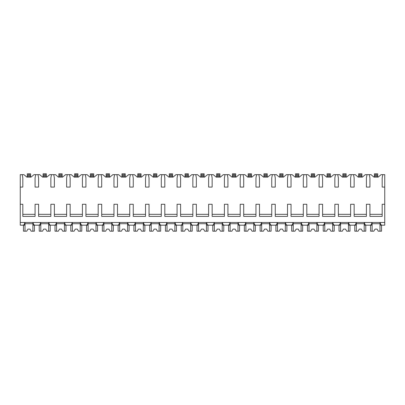 <?xml version="1.0" encoding="UTF-8"?>
<svg xmlns="http://www.w3.org/2000/svg" width="405" height="405" viewBox="0 0 405 405"><rect width="100%" height="100%" fill="white"/><g stroke="black" fill="none" stroke-linecap="round" stroke-linejoin="round"><path stroke-width="0.61" d="M20.25 187.075L22.817 187.075L22.817 177.962L22.194 174.651L20.25 174.651L20.25 225.175L23.08 225.175C23.91 225.064 24.502 224.167 24.857 222.482L24.857 225.175L22.528 225.175M20.25 204.262L22.817 204.262L22.817 216.391L35.073 216.391L35.073 204.262L38.596 204.262L38.596 216.391L50.853 216.391L50.853 204.262L54.371 204.262L54.371 216.391L66.633 216.391L66.633 204.262L70.151 204.262L70.151 216.391L82.407 216.391L82.407 204.262L85.926 204.262L85.926 216.391L98.187 216.391L98.187 204.262L101.706 204.262L101.706 216.391L113.962 216.391L113.962 204.262L117.485 204.262L117.485 216.391L129.742 216.391L129.742 204.262L133.26 204.262L133.26 216.391L145.516 216.391L145.516 204.262L149.04 204.262L149.04 216.391L161.296 216.391L161.296 204.262L164.815 204.262L164.815 216.391L177.076 216.391L177.076 204.262L180.595 204.262L180.595 216.391L192.851 216.391L192.851 204.262L196.369 204.262L196.369 216.391L208.631 216.391L208.631 204.262L212.149 204.262L212.149 216.391L224.405 216.391L224.405 204.262L227.924 204.262L227.924 216.391L240.185 216.391L240.185 204.262L243.704 204.262L243.704 216.391L255.96 216.391L255.96 204.262L259.483 204.262L259.483 216.391L271.74 216.391L271.74 204.262L275.258 204.262L275.258 216.391L287.515 216.391L287.515 204.262L291.038 204.262L291.038 216.391L303.294 216.391L303.294 204.262L306.813 204.262L306.813 216.391L319.074 216.391L319.074 204.262L322.593 204.262L322.593 216.391L334.849 216.391L334.849 204.262L338.367 204.262L338.367 216.391L350.629 216.391L350.629 204.262L354.147 204.262L354.147 216.391L366.403 216.391L366.403 204.262L369.927 204.262L369.927 216.391L382.183 216.391L382.183 204.262L384.75 204.262L384.75 225.175L381.92 225.175C381.09 225.064 380.498 224.167 380.143 222.482L380.143 225.175L382.472 225.175M22.194 174.651L23.915 174.651L26.877 177.137L31.018 177.137L33.98 174.651L39.69 174.651L42.652 177.137L46.793 177.137L49.754 174.651L55.47 174.651L58.431 177.137L62.572 177.137L65.534 174.651L71.25 174.651L74.206 177.137L78.347 177.137L81.309 174.651L87.024 174.651L89.986 177.137L94.127 177.137L97.089 174.651L102.804 174.651L105.766 177.137L109.907 177.137L112.863 174.651L118.579 174.651L121.54 177.137L125.682 177.137L128.643 174.651L134.359 174.651L137.32 177.137L141.461 177.137L144.423 174.651L150.133 174.651L153.095 177.137L157.236 177.137L160.198 174.651L165.913 174.651L168.875 177.137L173.016 177.137L175.978 174.651L181.693 174.651L184.65 177.137L188.791 177.137L191.752 174.651L197.468 174.651L200.429 177.137L204.571 177.137L207.532 174.651L213.248 174.651L216.209 177.137L220.35 177.137L223.307 174.651L229.022 174.651L231.984 177.137L236.125 177.137L239.087 174.651L244.802 174.651L247.764 177.137L251.905 177.137L254.866 174.651L260.577 174.651L263.539 177.137L267.68 177.137L270.641 174.651L276.357 174.651L279.318 177.137L283.459 177.137L286.421 174.651L292.137 174.651L295.093 177.137L299.234 177.137L302.196 174.651L307.911 174.651L310.873 177.137L315.014 177.137L317.976 174.651L323.691 174.651L326.653 177.137L330.794 177.137L333.75 174.651L339.466 174.651L342.427 177.137L346.569 177.137L349.53 174.651L355.246 174.651L358.207 177.137L362.348 177.137L365.31 174.651L371.02 174.651L373.982 177.137L378.123 177.137L381.085 174.651L382.806 174.651L382.183 177.962L382.183 187.075L384.75 187.075L384.75 204.262M20.25 222.482L384.75 222.482M35.073 214.321L22.817 214.321M382.183 214.321L369.927 214.321M366.403 214.321L354.147 214.321M350.629 214.321L338.367 214.321M334.849 214.321L322.593 214.321M319.074 214.321L306.813 214.321M303.294 214.321L291.038 214.321M287.515 214.321L275.258 214.321M271.74 214.321L259.483 214.321M255.96 214.321L243.704 214.321M240.185 214.321L227.924 214.321M224.405 214.321L212.149 214.321M208.631 214.321L196.369 214.321M192.851 214.321L180.595 214.321M177.076 214.321L164.815 214.321M161.296 214.321L149.04 214.321M145.516 214.321L133.26 214.321M129.742 214.321L117.485 214.321M113.962 214.321L101.706 214.321M98.187 214.321L85.926 214.321M82.407 214.321L70.151 214.321M66.633 214.321L54.371 214.321M50.853 214.321L38.596 214.321M369.633 225.175L371.967 225.175L371.967 222.482C371.608 224.167 371.015 225.064 370.19 225.175L366.14 225.175C365.315 225.064 364.723 224.167 364.363 222.482L364.363 225.175L366.697 225.175M353.859 225.175L356.187 225.175L356.187 222.482C355.828 224.167 355.236 225.064 354.41 225.175L350.365 225.175C349.535 225.064 348.943 224.167 348.583 222.482L348.583 225.175L350.917 225.175M338.079 225.175L340.413 225.175L340.413 222.482C340.053 224.167 339.461 225.064 338.636 225.175L334.586 225.175C333.76 225.064 333.168 224.167 332.809 222.482L332.809 225.175L335.137 225.175M322.304 225.175L324.633 225.175L324.633 222.482C324.273 224.167 323.681 225.064 322.856 225.175L318.811 225.175C317.981 225.064 317.388 224.167 317.029 222.482L317.029 225.175L319.363 225.175M306.524 225.175L308.858 225.175L308.858 222.482C308.499 224.167 307.906 225.064 307.076 225.175L303.031 225.175C302.206 225.064 301.609 224.167 301.254 222.482L301.254 225.175L303.583 225.175M290.744 225.175L293.078 225.175L293.078 222.482C292.719 224.167 292.126 225.064 291.301 225.175L287.251 225.175C286.426 225.064 285.834 224.167 285.474 222.482L285.474 225.175L287.808 225.175M274.97 225.175L277.298 225.175L277.298 222.482C276.944 224.167 276.352 225.064 275.522 225.175L271.477 225.175C270.646 225.064 270.054 224.167 269.7 222.482L269.7 225.175L272.028 225.175M259.19 225.175L261.524 225.175L261.524 222.482C261.164 224.167 260.572 225.064 259.747 225.175L255.697 225.175C254.872 225.064 254.279 224.167 253.92 222.482L253.92 225.175L256.254 225.175M243.415 225.175L245.744 225.175L245.744 222.482C245.389 224.167 244.792 225.064 243.967 225.175L239.922 225.175C239.092 225.064 238.499 224.167 238.14 222.482L238.14 225.175L240.474 225.175M227.635 225.175L229.969 225.175L229.969 222.482C229.61 224.167 229.017 225.064 228.192 225.175L224.142 225.175C223.317 225.064 222.725 224.167 222.365 222.482L222.365 225.175L224.694 225.175M211.861 225.175L214.189 225.175L214.189 222.482C213.83 224.167 213.238 225.064 212.412 225.175L208.367 225.175C207.537 225.064 206.945 224.167 206.585 222.482L206.585 225.175L208.919 225.175M196.081 225.175L198.415 225.175L198.415 222.482C198.055 224.167 197.463 225.064 196.633 225.175L192.588 225.175C191.762 225.064 191.17 224.167 190.811 222.482L190.811 225.175L193.139 225.175M180.306 225.175L182.635 225.175L182.635 222.482C182.275 224.167 181.683 225.064 180.858 225.175L176.808 225.175C175.983 225.064 175.39 224.167 175.031 222.482L175.031 225.175L177.365 225.175M164.526 225.175L166.86 225.175L166.86 222.482C166.501 224.167 165.908 225.064 165.078 225.175L161.033 225.175C160.203 225.064 159.61 224.167 159.256 222.482L159.256 225.175L161.585 225.175M148.746 225.175L151.08 225.175L151.08 222.482C150.721 224.167 150.128 225.064 149.303 225.175L145.253 225.175C144.428 225.064 143.836 224.167 143.476 222.482L143.476 225.175L145.81 225.175M132.972 225.175L135.3 225.175L135.3 222.482C134.946 224.167 134.349 225.064 133.523 225.175L129.478 225.175C128.648 225.064 128.056 224.167 127.702 222.482L127.702 225.175L130.03 225.175M117.192 225.175L119.526 225.175L119.526 222.482C119.166 224.167 118.574 225.064 117.749 225.175L113.699 225.175C112.873 225.064 112.281 224.167 111.922 222.482L111.922 225.175L114.256 225.175M101.417 225.175L103.746 225.175L103.746 222.482C103.386 224.167 102.794 225.064 101.969 225.175L97.924 225.175C97.094 225.064 96.501 224.167 96.142 222.482L96.142 225.175L98.476 225.175M85.637 225.175L87.971 225.175L87.971 222.482C87.612 224.167 87.019 225.064 86.189 225.175L82.144 225.175C81.319 225.064 80.727 224.167 80.367 222.482L80.367 225.175L82.696 225.175M69.862 225.175L72.191 225.175L72.191 222.482C71.832 224.167 71.239 225.064 70.414 225.175L66.364 225.175C65.539 225.064 64.947 224.167 64.587 222.482L64.587 225.175L66.921 225.175M54.083 225.175L56.416 225.175L56.416 222.482C56.057 224.167 55.465 225.064 54.634 225.175L50.59 225.175C49.764 225.064 49.167 224.167 48.813 222.482L48.813 225.175L51.141 225.175M38.303 225.175L40.637 225.175L40.637 222.482C40.277 224.167 39.685 225.064 38.86 225.175L34.81 225.175C33.985 225.064 33.392 224.167 33.033 222.482L33.033 225.175L35.367 225.175M382.806 174.651L384.75 174.651L384.75 187.075M367.026 174.651L366.403 177.962L366.403 187.075L369.927 187.075L369.927 177.962L369.304 174.651M351.246 174.651L350.629 177.962L350.629 187.075L354.147 187.075L354.147 177.962L353.524 174.651M335.472 174.651L334.849 177.962L334.849 187.075L338.367 187.075L338.367 177.962L337.75 174.651M319.692 174.651L319.074 177.962L319.074 187.075L322.593 187.075L322.593 177.962L321.97 174.651M303.917 174.651L303.294 177.962L303.294 187.075L306.813 187.075L306.813 177.962L306.195 174.651M288.137 174.651L287.515 177.962L287.515 187.075L291.038 187.075L291.038 177.962L290.415 174.651M272.363 174.651L271.74 177.962L271.74 187.075L275.258 187.075L275.258 177.962L274.636 174.651M256.583 174.651L255.96 177.962L255.96 187.075L259.483 187.075L259.483 177.962L258.861 174.651M240.803 174.651L240.185 177.962L240.185 187.075L243.704 187.075L243.704 177.962L243.081 174.651M225.028 174.651L224.405 177.962L224.405 187.075L227.924 187.075L227.924 177.962L227.306 174.651M209.248 174.651L208.631 177.962L208.631 187.075L212.149 187.075L212.149 177.962L211.526 174.651M193.474 174.651L192.851 177.962L192.851 187.075L196.369 187.075L196.369 177.962L195.752 174.651M177.694 174.651L177.076 177.962L177.076 187.075L180.595 187.075L180.595 177.962L179.972 174.651M161.919 174.651L161.296 177.962L161.296 187.075L164.815 187.075L164.815 177.962L164.197 174.651M146.139 174.651L145.516 177.962L145.516 187.075L149.04 187.075L149.04 177.962L148.417 174.651M130.364 174.651L129.742 177.962L129.742 187.075L133.26 187.075L133.26 177.962L132.637 174.651M114.585 174.651L113.962 177.962L113.962 187.075L117.485 187.075L117.485 177.962L116.863 174.651M98.805 174.651L98.187 177.962L98.187 187.075L101.706 187.075L101.706 177.962L101.083 174.651M83.03 174.651L82.407 177.962L82.407 187.075L85.926 187.075L85.926 177.962L85.308 174.651M67.25 174.651L66.633 177.962L66.633 187.075L70.151 187.075L70.151 177.962L69.528 174.651M51.476 174.651L50.853 177.962L50.853 187.075L54.371 187.075L54.371 177.962L53.754 174.651M35.696 174.651L35.073 177.962L35.073 187.075L38.596 187.075L38.596 177.962L37.974 174.651M375.435 175.274L374.397 175.274L374.397 173.821L377.708 173.821L377.708 175.274L375.435 175.274L375.435 173.821M374.397 177.137L374.397 175.274M377.708 175.274L377.708 177.137M359.655 175.274L358.617 175.274L358.617 173.821L361.933 173.821L361.933 175.274L359.655 175.274L359.655 173.821M358.617 177.137L358.617 175.274M361.933 175.274L361.933 177.137M343.875 175.274L342.843 175.274L342.843 173.821L346.154 173.821L346.154 175.274L343.875 175.274L343.875 173.821M342.843 177.137L342.843 175.274M346.154 175.274L346.154 177.137M328.101 175.274L327.063 175.274L327.063 173.821L330.379 173.821L330.379 175.274L328.101 175.274L328.101 173.821M327.063 177.137L327.063 175.274M330.379 175.274L330.379 177.137M312.321 175.274L311.288 175.274L311.288 173.821L314.599 173.821L314.599 175.274L312.321 175.274L312.321 173.821M311.288 177.137L311.288 175.274M314.599 175.274L314.599 177.137M296.546 175.274L295.508 175.274L295.508 173.821L298.824 173.821L298.824 175.274L296.546 175.274L296.546 173.821M295.508 177.137L295.508 175.274M298.824 175.274L298.824 177.137M280.766 175.274L279.733 175.274L279.733 173.821L283.044 173.821L283.044 175.274L280.766 175.274L280.766 173.821M279.733 175.274L279.733 173.821L279.733 176.307L283.044 176.307L283.044 175.274M279.733 177.137L279.733 176.307M283.044 177.137L283.044 176.307M264.992 175.274L263.954 175.274L263.954 173.821L267.265 173.821L267.265 175.274L264.992 175.274L264.992 173.821M263.954 177.137L263.954 175.274M267.265 175.274L267.265 177.137M249.212 175.274L248.174 175.274L248.174 173.821L251.49 173.821L251.49 175.274L249.212 175.274L249.212 173.821M248.174 177.137L248.174 175.274M251.49 175.274L251.49 177.137M235.71 175.274L235.71 173.821L235.71 175.274L232.399 175.274L232.399 173.821L235.71 173.821L235.71 177.137M232.399 175.274L232.399 173.821L232.399 176.307L235.71 176.307M232.399 177.137L232.399 176.307M219.935 175.274L219.935 173.821L219.935 175.274L216.619 175.274L216.619 173.821L219.935 173.821L219.935 177.137M216.619 175.274L216.619 173.821L216.619 176.307L219.935 176.307M216.619 177.137L216.619 176.307M204.155 175.274L204.155 173.821L204.155 175.274L200.845 175.274L200.845 173.821L204.155 173.821L204.155 177.137M200.845 177.137L200.845 175.274M188.381 175.274L188.381 173.821L188.381 175.274L185.065 175.274L185.065 173.821L188.381 173.821L188.381 177.137M185.065 175.274L185.065 173.821L185.065 176.307L188.381 176.307M185.065 177.137L185.065 176.307M172.601 175.274L172.601 173.821L172.601 175.274L169.29 175.274L169.29 173.821L172.601 173.821L172.601 177.137M169.29 175.274L169.29 173.821L169.29 176.307L172.601 176.307M169.29 177.137L169.29 176.307M156.826 175.274L156.826 173.821L156.826 175.274L153.51 175.274L153.51 173.821L156.826 173.821L156.826 177.137M153.51 175.274L153.51 173.821L153.51 176.307L156.826 176.307M153.51 177.137L153.51 176.307M141.046 175.274L141.046 173.821L141.046 175.274L137.735 175.274L137.735 173.821L141.046 173.821L141.046 177.137M137.735 177.137L137.735 175.274M125.266 175.274L125.266 173.821L125.266 175.274L121.956 175.274L121.956 173.821L125.266 173.821L125.266 177.137M121.956 177.137L121.956 175.274M107.214 175.274L106.176 175.274L106.176 173.821L109.492 173.821L109.492 175.274L107.214 175.274L107.214 173.821M106.176 175.274L106.176 173.821L106.176 176.307L109.492 176.307L109.492 175.274M106.176 177.137L106.176 176.307M109.492 177.137L109.492 176.307M93.712 175.274L93.712 173.821L93.712 175.274L90.401 175.274L90.401 173.821L93.712 173.821L93.712 177.137M90.401 175.274L90.401 173.821L90.401 176.307L93.712 176.307M90.401 177.137L90.401 176.307M77.937 175.274L77.937 173.821L77.937 175.274L74.621 175.274L74.621 173.821L77.937 173.821L77.937 177.137M74.621 177.137L74.621 175.274M62.157 175.274L62.157 173.821L62.157 175.274L58.846 175.274L58.846 173.821L62.157 173.821L62.157 177.137M58.846 175.274L58.846 173.821L58.846 176.307L62.157 176.307M58.846 177.137L58.846 176.307M44.105 175.274L43.067 175.274L43.067 173.821L46.383 173.821L46.383 175.274L44.105 175.274L44.105 173.821M43.067 175.274L43.067 173.821L43.067 176.307L46.383 176.307L46.383 175.274M43.067 177.137L43.067 176.307M46.383 177.137L46.383 176.307M30.603 175.274L30.603 173.821L30.603 175.274L27.292 175.274L27.292 173.821L30.603 173.821L30.603 177.137M27.292 175.274L27.292 173.821L27.292 176.307L30.603 176.307M27.292 177.137L27.292 176.307M364.211 222.482L364.211 231.179L365.761 231.179L365.761 225.175M356.344 222.482L356.344 231.179L354.79 231.179L354.79 225.175M356.344 231.179L358.071 231.179L359.24 229.108L361.311 229.108L362.485 231.179L364.211 231.179M364.211 223.722L356.344 223.722M359.24 229.108L361.311 229.108M348.432 222.482L348.432 231.179L349.986 231.179L349.986 225.175M340.565 222.482L340.565 231.179L339.01 231.179L339.01 225.175M340.565 231.179L342.291 231.179L343.465 229.108L345.536 229.108L346.705 231.179L348.432 231.179M348.432 223.722L340.565 223.722M343.465 229.108L345.536 229.108M332.657 222.482L332.657 231.179L334.206 231.179L334.206 225.175M324.785 222.482L324.785 231.179L323.236 231.179L323.236 225.175M324.785 231.179L326.516 231.179L327.685 229.108L329.756 229.108L330.925 231.179L332.657 231.179M332.657 223.722L324.785 223.722M327.685 229.108L329.756 229.108M316.877 222.482L316.877 231.179L318.431 231.179L318.431 225.175M309.01 222.482L309.01 231.179L307.456 231.179L307.456 225.175M309.01 231.179L310.736 231.179L311.906 229.108L313.976 229.108L315.151 231.179L316.877 231.179M316.877 223.722L309.01 223.722M311.906 229.108L313.976 229.108M301.097 222.482L301.097 231.179L302.651 231.179L302.651 225.175M293.23 222.482L293.23 231.179L291.681 231.179L291.681 225.175M293.23 231.179L294.956 231.179L296.131 229.108L298.201 229.108L299.371 231.179L301.097 231.179M301.097 223.722L293.23 223.722M296.131 229.108L298.201 229.108M285.322 222.482L285.322 231.179L286.877 231.179L286.877 225.175M277.455 222.482L277.455 231.179L275.901 231.179L275.901 225.175M277.455 231.179L279.182 231.179L280.351 229.108L282.422 229.108L283.596 231.179L285.322 231.179M285.322 223.722L277.455 223.722M280.351 229.108L282.422 229.108M269.543 222.482L269.543 231.179L271.097 231.179L271.097 225.175M261.676 222.482L261.676 231.179L260.121 231.179L260.121 225.175M261.676 231.179L263.402 231.179L264.576 229.108L266.647 229.108L267.816 231.179L269.543 231.179M269.543 223.722L261.676 223.722M264.576 229.108L266.647 229.108M253.768 222.482L253.768 231.179L255.322 231.179L255.322 225.175M245.901 222.482L245.901 231.179L244.347 231.179L244.347 225.175M245.901 231.179L247.627 231.179L248.797 229.108L250.867 229.108L252.042 231.179L253.768 231.179M253.768 223.722L245.901 223.722M248.797 229.108L250.867 229.108M237.988 222.482L237.988 231.179L239.542 231.179L239.542 225.175M230.121 222.482L230.121 231.179L228.567 231.179L228.567 225.175M230.121 231.179L231.847 231.179L233.022 229.108L235.092 229.108L236.262 231.179L237.988 231.179M237.988 223.722L230.121 223.722M233.022 229.108L235.092 229.108M222.213 222.482L222.213 231.179L223.762 231.179L223.762 225.175M214.341 222.482L214.341 231.179L212.792 231.179L212.792 225.175M214.341 231.179L216.073 231.179L217.242 229.108L219.313 229.108L220.482 231.179L222.213 231.179M222.213 223.722L214.341 223.722M217.242 229.108L219.313 229.108M206.434 222.482L206.434 231.179L207.988 231.179L207.988 225.175M198.566 222.482L198.566 231.179L197.012 231.179L197.012 225.175M198.566 231.179L200.293 231.179L201.467 229.108L203.533 229.108L204.707 231.179L206.434 231.179M206.434 223.722L198.566 223.722M201.467 229.108L203.533 229.108M190.659 222.482L190.659 231.179L192.208 231.179L192.208 225.175M182.787 222.482L182.787 231.179L181.237 231.179L181.237 225.175M182.787 231.179L184.518 231.179L185.687 229.108L187.758 229.108L188.927 231.179L190.659 231.179M190.659 223.722L182.787 223.722M185.687 229.108L187.758 229.108M174.879 222.482L174.879 231.179L176.433 231.179L176.433 225.175M167.012 222.482L167.012 231.179L165.458 231.179L165.458 225.175M167.012 231.179L168.738 231.179L169.908 229.108L171.978 229.108L173.153 231.179L174.879 231.179M174.879 223.722L167.012 223.722M169.908 229.108L171.978 229.108M159.099 222.482L159.099 231.179L160.653 231.179L160.653 225.175M151.232 222.482L151.232 231.179L149.678 231.179L149.678 225.175M151.232 231.179L152.958 231.179L154.133 229.108L156.203 229.108L157.373 231.179L159.099 231.179M159.099 223.722L151.232 223.722M154.133 229.108L156.203 229.108M143.324 222.482L143.324 231.179L144.879 231.179L144.879 225.175M135.457 222.482L135.457 231.179L133.903 231.179L133.903 225.175M135.457 231.179L137.184 231.179L138.353 229.108L140.424 229.108L141.598 231.179L143.324 231.179M143.324 223.722L135.457 223.722M138.353 229.108L140.424 229.108M127.545 222.482L127.545 231.179L129.099 231.179L129.099 225.175M119.677 222.482L119.677 231.179L118.123 231.179L118.123 225.175M119.677 231.179L121.404 231.179L122.578 229.108L124.649 229.108L125.818 231.179L127.545 231.179M127.545 223.722L119.677 223.722M122.578 229.108L124.649 229.108M111.77 222.482L111.77 231.179L113.319 231.179L113.319 225.175M103.903 222.482L103.903 231.179L102.349 231.179L102.349 225.175M103.903 231.179L105.629 231.179L106.799 229.108L108.869 229.108L110.044 231.179L111.77 231.179M111.77 223.722L103.903 223.722M106.799 229.108L108.869 229.108M95.99 222.482L95.99 231.179L97.544 231.179L97.544 225.175M88.123 222.482L88.123 231.179L86.569 231.179L86.569 225.175M88.123 231.179L89.849 231.179L91.024 229.108L93.094 229.108L94.264 231.179L95.99 231.179M95.99 223.722L88.123 223.722M91.024 229.108L93.094 229.108M80.215 222.482L80.215 231.179L81.764 231.179L81.764 225.175M72.343 222.482L72.343 231.179L70.794 231.179L70.794 225.175M72.343 231.179L74.074 231.179L75.244 229.108L77.314 229.108L78.484 231.179L80.215 231.179M80.215 223.722L72.343 223.722M75.244 229.108L77.314 229.108M64.436 222.482L64.436 231.179L65.99 231.179L65.99 225.175M56.568 222.482L56.568 231.179L55.014 231.179L55.014 225.175M56.568 231.179L58.295 231.179L59.464 229.108L61.535 229.108L62.709 231.179L64.436 231.179M64.436 223.722L56.568 223.722M59.464 229.108L61.535 229.108M48.656 222.482L48.656 231.179L50.21 231.179L50.21 225.175M40.789 222.482L40.789 231.179L39.239 231.179L39.239 225.175M40.789 231.179L42.515 231.179L43.689 229.108L45.76 229.108L46.929 231.179L48.656 231.179M48.656 223.722L40.789 223.722M43.689 229.108L45.76 229.108M32.881 222.482L32.881 231.179L34.435 231.179L34.435 225.175M25.014 222.482L25.014 231.179L23.46 231.179L23.46 225.175M25.014 231.179L26.74 231.179L27.91 229.108L29.98 229.108L31.155 231.179L32.881 231.179M32.881 223.722L25.014 223.722M27.91 229.108L29.98 229.108M379.986 222.482L379.986 231.179L381.54 231.179L381.54 225.175M372.119 222.482L372.119 231.179L370.565 231.179L370.565 225.175M372.119 231.179L373.845 231.179L375.02 229.108L377.09 229.108L378.26 231.179L379.986 231.179M379.986 223.722L372.119 223.722M375.02 229.108L377.09 229.108M374.397 176.307L377.708 176.307M376.675 173.821L376.675 175.274M358.617 176.307L361.933 176.307M360.895 173.821L360.895 175.274M342.843 176.307L346.154 176.307M345.121 173.821L345.121 175.274M327.063 176.307L330.379 176.307M329.341 173.821L329.341 175.274M311.288 176.307L314.599 176.307M313.566 173.821L313.566 175.274M295.508 176.307L298.824 176.307M297.786 173.821L297.786 175.274M282.012 173.821L282.012 175.274M263.954 176.307L267.265 176.307M266.232 173.821L266.232 175.274M248.174 176.307L251.49 176.307M250.452 173.821L250.452 175.274M233.432 173.821L233.432 175.274M234.677 173.821L234.677 175.274M217.657 173.821L217.657 175.274M218.897 173.821L218.897 175.274M201.877 173.821L201.877 175.274M200.845 176.307L204.155 176.307M203.123 173.821L203.123 175.274M186.103 173.821L186.103 175.274M187.343 173.821L187.343 175.274M170.323 173.821L170.323 175.274M171.568 173.821L171.568 175.274M154.548 173.821L154.548 175.274M155.788 173.821L155.788 175.274M138.768 173.821L138.768 175.274M137.735 176.307L141.046 176.307M140.008 173.821L140.008 175.274M122.988 173.821L122.988 175.274M121.956 176.307L125.266 176.307M124.234 173.821L124.234 175.274M108.454 173.821L108.454 175.274M91.434 173.821L91.434 175.274M92.679 173.821L92.679 175.274M75.659 173.821L75.659 175.274M74.621 176.307L77.937 176.307M76.899 173.821L76.899 175.274M59.879 173.821L59.879 175.274M61.125 173.821L61.125 175.274M45.345 173.821L45.345 175.274M28.325 173.821L28.325 175.274M29.565 173.821L29.565 175.274"/></g></svg>
